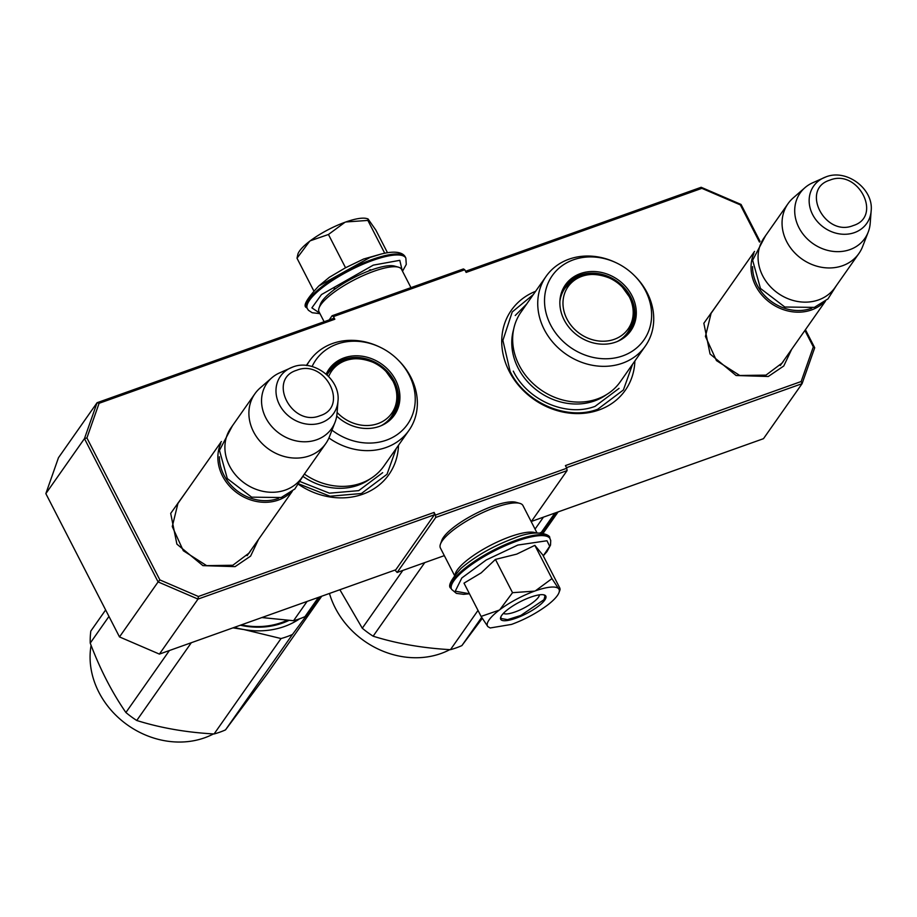 <?xml version="1.0" encoding="UTF-8"?>
<svg xmlns="http://www.w3.org/2000/svg" width="917" height="917" viewBox="0 0 917 917"><rect width="100%" height="100%" fill="white"/><g stroke="black" fill="none" stroke-linecap="round" stroke-linejoin="round"><path stroke-width="1.38" d="M251.086 550.017L249.252 552.928L232.826 565.262L206.634 565.64L183.297 550.727L172.27 526.564L178.047 502.963L180.179 500.246M784.241 359.877L782.419 362.8L765.993 375.122L739.801 375.5L716.452 360.587L705.437 336.424L711.214 312.835L713.346 310.106M298.69 484.485A69.612 59.983 35.1 0 0 362.616 494.274A69.612 59.983 35.1 0 0 398.494 445.284M535.597 291.319A69.612 59.983 35.1 0 0 509.76 372.371A69.612 59.983 35.1 0 0 598.996 409.979A69.612 59.983 35.1 0 0 634.873 360.989M258.502 539.437L250.593 556.126L235.096 566.626L202.932 565.64L176.889 544.125L170.688 513.405L187.595 489.678M791.669 349.297L783.76 365.998L768.263 376.497L736.099 375.512L710.056 353.985L703.855 323.265L720.762 299.538M759.471 242.077L740.363 204.904L701.86 188.34L466.134 272.406L464.77 269.747L333.456 316.583L334.82 319.231L99.093 403.297L86.909 437.936L159.879 579.922L198.381 596.486L434.108 512.431L435.472 515.079L566.786 468.255L565.422 465.595L801.149 381.529L813.333 346.89L804.897 330.464M334.82 319.231L333.456 318.417L97.076 402.712L99.093 403.297M86.909 437.936L84.456 438.613L45.85 493.621L58.47 457.721L97.076 402.712L84.456 438.613L158.102 581.917L159.879 579.922M198.381 596.486L198.003 599.088L434.383 514.792L434.108 512.431M158.102 581.917L198.003 599.088L159.398 654.096L119.497 636.925L158.102 581.917M435.472 515.079L435.747 517.44L397.141 572.46L394.986 570.087M159.398 654.096L395.777 569.801L434.383 514.792M435.747 517.44L567.073 470.616L531.23 521.681M566.786 468.255L567.073 470.616M566.5 467.681L802.088 383.661L801.149 381.529M531.402 521.441L763.483 438.681L802.088 383.661L814.709 347.761L805.424 329.696M813.333 346.89L814.709 347.761M760.021 241.354L741.062 204.457L740.363 204.904M701.86 188.34L701.161 187.286L465.572 271.294M741.062 204.457L701.161 187.286M333.456 316.583L332.092 315.757L463.417 268.933L464.77 269.747M332.092 315.757L329.157 319.953M119.497 636.925L45.85 493.621M444.321 555.633L397.141 572.46M396.201 448.551L387.02 474.272L361.378 493.518L330.028 496.235L299.034 483.993M632.581 364.255L623.4 389.977L597.746 409.223C567.359 421.006 525.372 402.941 510.161 371.534L502.894 340.402L512.225 311.963L533.304 294.586M823.856 302.392A43.317 37.322 -144.9 0 1 811.545 309.935A43.317 37.322 35.1 0 1 764.698 298.059A43.317 37.322 35.1 0 1 753.934 253.321M811.797 308.192A42.079 36.256 -144.9 0 1 811.362 308.353A42.079 36.256 35.1 0 1 752.57 266.641M858.942 253.436L834.951 287.629A43.317 37.322 -144.9 0 1 818.583 299.905A43.317 37.322 35.1 0 1 769.26 285.428A43.317 37.322 35.1 0 1 764.033 237.87L788.024 203.677A43.317 37.322 35.1 0 0 793.251 251.235A43.317 37.322 35.1 0 0 842.574 265.712A43.317 37.322 -144.9 0 0 858.942 253.436A43.317 37.322 -144.9 0 0 862.633 246.524L868.216 232.093A39.511 34.044 -144.9 0 1 849.921 249.607A39.511 34.044 35.1 0 1 802.364 233.205A39.511 34.044 35.1 0 1 804.943 187.698L793.274 197.866A43.317 37.322 35.1 0 0 788.024 203.677M825.885 176.924A32.45 27.968 35.1 0 0 823.833 177.749A32.45 27.968 35.1 0 0 813.196 215.633A32.45 27.968 35.1 0 0 854.495 232.597A32.45 27.968 35.1 0 0 871.15 210.944L870.21 223.244A39.511 34.044 -144.9 0 1 868.216 232.093M871.15 210.944C873.775 188.982 846.586 168.545 825.965 176.889L812.6 182.815A39.511 34.044 35.1 0 0 804.943 187.698M290.689 492.521A43.317 37.322 -144.9 0 1 278.39 500.063A43.317 37.322 35.1 0 1 231.531 488.199A43.317 37.322 35.1 0 1 220.768 443.45M278.63 498.332A42.079 36.256 -144.9 0 1 278.195 498.493A42.079 36.256 35.1 0 1 219.404 456.769M325.776 443.576L301.785 477.768A43.317 37.322 -144.9 0 1 285.416 490.033A43.317 37.322 35.1 0 1 236.093 475.556A43.317 37.322 35.1 0 1 230.866 428.01L254.869 393.817A43.317 37.322 35.1 0 0 260.084 441.375A43.317 37.322 35.1 0 0 309.407 455.852A43.317 37.322 -144.9 0 0 325.776 443.576A43.317 37.322 -144.9 0 0 329.467 436.664L335.049 422.233A39.511 34.044 -144.9 0 1 316.755 439.736A39.511 34.044 35.1 0 1 269.197 423.333A39.511 34.044 35.1 0 1 271.776 377.838L260.107 387.994A43.317 37.322 35.1 0 0 254.869 393.817M292.718 367.052A32.45 27.968 35.1 0 0 290.666 367.877A32.45 27.968 35.1 0 0 280.029 405.761A32.45 27.968 35.1 0 0 321.328 422.726A32.45 27.968 35.1 0 0 337.983 401.084L337.043 413.372A39.511 34.044 -144.9 0 1 335.049 422.233M337.983 401.084C340.608 379.111 313.419 358.673 292.798 367.018L279.433 372.955A39.511 34.044 35.1 0 0 271.776 377.838M369.379 270.091L370.548 269.678M318.784 286.001L329.295 277.335L345.549 267.753L363.671 258.995L380.715 254.169L370.01 257.471L318.784 286.001C306.404 299.229 302.427 306.484 306.851 307.768L308.41 310.267L312.193 312.731L319.964 313.648M402.254 270.721L399.801 260.336L373.299 265.128L321.466 294.575L311.883 307.848L319.712 313.144M309.648 241.263L297.005 258.216L297.956 253.917A40.222 10.637 -27.2 0 1 309.648 241.263L310.313 240.77A40.222 10.637 152.8 0 1 344.998 222.269L345.824 221.971A40.222 10.637 152.8 0 1 366.754 218.555L368.015 218.911L367.866 220.424L345.824 221.971M368.015 218.911L375.855 230.098L387.501 252.76M384.739 253.252L367.866 220.424M344.998 222.269L328.446 234.488L310.313 240.77M345.549 267.753L328.446 234.488M334.063 289.142L335.003 288.431M313.694 290.689L297.005 258.216M489.116 619.869A40.222 10.637 152.8 0 0 487.833 626.598L481.093 616.419L499.226 610.137A40.222 10.637 152.8 0 0 489.116 619.869M490.194 627.973L487.833 626.598L490.194 627.973L511.537 624.408C524.581 619.605 536.388 613.301 546.979 605.507A40.222 10.637 152.8 0 0 558.992 592.611A40.222 10.637 152.8 0 0 558.774 588.897L560.069 589.711L559.943 588.301L542.841 555.037L534.852 545.351L516.73 554.12L495.432 559.416L481.184 572.873L464.002 583.155L481.093 616.419M539.414 594.846A20.415 5.399 -27.2 0 1 538.417 597.265A20.415 5.399 -27.2 0 1 520.524 609.725A20.415 5.399 -27.2 0 1 503.422 613.347M550.097 538.76A55.375 14.649 -27.2 0 0 516.982 541.064A55.375 14.649 -27.2 0 0 451.588 589.379L456.414 593.379L463.578 594.331L469.458 593.769L455.256 591.178L461.824 577.962L486.274 559.955L517.807 545.065L546.968 540.755L549.696 546.28L543.254 555.828L547.013 551.553L550.521 545.076L550.727 540.503L549.604 537.798A55.375 14.649 -27.2 0 0 516.5 540.113A55.375 14.649 -27.2 0 0 451.095 588.427C447.427 586.536 450.774 579.831 461.113 568.322C475.464 556.092 493.151 546.028 514.162 538.153C538.508 528.043 551.346 535.723 549.604 537.798M501.725 615.376A25.367 6.706 -27.2 0 1 522.323 600.669A25.367 6.706 -27.2 0 1 544.125 594.915A25.367 6.706 -27.2 0 1 544.801 600.016A25.367 6.706 -27.2 0 1 517.922 617.473A25.367 6.706 -27.2 0 1 500.728 617.21A25.367 6.706 -27.2 0 1 501.725 615.376M558.774 588.897L558.602 588.703A40.222 10.637 -27.2 0 0 535.402 590.846L534.577 591.133A40.222 10.637 -27.2 0 0 499.891 609.633L499.226 610.137M499.891 609.633L512.534 592.68L534.577 591.133M495.432 559.416L512.534 592.68M535.402 590.846L551.954 578.627L558.602 588.703M534.852 545.351L551.954 578.627M543.701 594.812L545.007 595.855L543.999 599.672L520.822 615.445L507.571 619.651L500.98 618.482L500.888 616.82M454.431 575.303L440.389 547.976A46.412 12.276 -27.2 0 1 440.435 544.171L441.822 540.354A43.317 11.451 -27.2 0 1 443.53 537.213A43.317 11.451 -27.2 0 1 492.933 506.115A43.317 11.451 -27.2 0 1 515.916 502.275L519.824 503.364A46.412 12.276 -27.2 0 1 522.942 505.542L536.984 532.869M440.435 544.171A46.412 12.276 -27.2 0 1 442.269 540.812A46.412 12.276 -27.2 0 1 495.191 507.479A46.412 12.276 -27.2 0 1 519.824 503.364M455.13 574.443A46.412 12.276 -27.2 0 1 457.274 569.996A46.412 12.276 -27.2 0 1 510.196 536.674A46.412 12.276 -27.2 0 1 535.883 532.937M410.954 287.64L401.554 269.369A46.412 12.276 152.8 0 0 398.437 267.179L394.528 266.09A43.317 11.451 152.8 0 0 371.545 269.93A43.317 11.451 152.8 0 0 322.154 301.04A43.317 11.451 152.8 0 0 320.434 304.169L319.047 307.986A46.412 12.276 152.8 0 0 319.013 311.791L324.125 321.741M398.437 267.179A46.412 12.276 152.8 0 0 373.815 271.294A46.412 12.276 152.8 0 0 320.893 304.627A46.412 12.276 152.8 0 0 319.047 307.986M328.928 437.959A60.637 52.246 -144.9 0 0 386.08 447.496A60.637 52.246 35.1 0 0 408.993 430.325L383.914 466.054A60.637 52.246 35.1 0 1 361.011 483.236A60.637 52.246 -144.9 0 1 304.375 474.066M261.861 617.554L293.543 620.717A92.812 79.974 35.1 0 0 299.366 618.895A92.812 79.974 35.1 0 0 304.971 616.637L318.508 597.357M293.543 620.717L307.08 601.437M304.971 616.637L319.758 596.91M328.286 371.385A39.293 33.86 -144.9 0 1 342.568 361.011A39.293 33.86 -144.9 0 1 349.457 359.338M326.532 374.445A39.293 33.86 -144.9 0 1 328.813 370.606A39.293 33.86 -144.9 0 1 343.657 359.475A39.293 33.86 35.1 0 1 388.395 372.6A39.293 33.86 35.1 0 1 393.141 415.745A39.293 33.86 35.1 0 1 381.3 425.637M396.717 392.499A39.293 33.86 -144.9 0 1 392.591 416.501M336.711 416.077A39.958 34.422 35.1 0 0 379.306 426.416A39.958 34.422 35.1 0 0 381.827 425.408A39.958 34.422 35.1 0 0 394.929 378.755A39.958 34.422 35.1 0 0 344.081 357.871A39.958 34.422 35.1 0 0 326.188 374.147M331.977 430.176A55.994 48.246 35.1 0 0 386.378 440.171A55.994 48.246 35.1 0 0 397.944 359.819A55.994 48.246 35.1 0 0 379.776 347.062A55.994 48.246 35.1 0 0 337.009 344.116A55.994 48.246 35.1 0 0 312.101 366.548M303.011 476.427A59.181 50.985 -144.9 0 0 358.088 485.231A59.181 50.985 35.1 0 0 370.227 478.846M408.993 430.325A60.637 52.246 35.1 0 0 398.608 360.473L397.944 359.819M379.776 347.062L378.927 346.66A60.637 52.246 35.1 0 0 332.619 343.474A60.637 52.246 -144.9 0 0 309.717 360.656L306.347 365.459M306.759 365.505A60.637 52.246 -144.9 0 1 309.717 360.656M382.676 472.668L358.719 490.641L329.432 493.174L300.478 481.723M321.729 596.21L267.156 673.984L225.502 729.898A92.812 79.974 -144.9 0 1 219.897 732.144A92.812 79.974 -144.9 0 1 214.074 733.967L281.038 638.541L244.025 629.578A83.539 71.973 35.1 0 0 284.339 626.517A83.539 71.973 35.1 0 0 299.653 618.792M309.728 610.321A83.539 71.973 35.1 0 0 314.818 604.337L292.466 634.461A92.812 79.974 -144.9 0 1 286.861 636.707A92.812 79.974 -144.9 0 1 281.038 638.541M214.074 733.967C186.243 732.419 160.464 727.915 136.748 720.487A92.812 79.974 -144.9 0 1 125.904 712.52C111.954 692.324 100.056 669.192 90.233 643.115A92.812 79.974 -144.9 0 1 90.806 631.079L105.638 609.954M244.025 629.578L232.964 627.858M243.865 629.555A83.539 71.973 -144.9 0 1 234.385 627.354M320.572 596.623L314.818 604.337M319.024 597.895A83.539 71.973 -144.9 0 1 314.898 604.223M241.286 624.901A78.277 67.445 35.1 0 0 281.657 622.528A78.277 67.445 35.1 0 0 287.136 620.293M240.357 625.222A79.515 68.511 35.1 0 0 282.562 623.067A79.515 68.511 35.1 0 0 288.935 620.419M225.502 729.898L292.466 634.461M136.748 720.487L191.321 642.714M125.904 712.52L169.404 650.531M90.233 643.115L108.963 616.43M213.455 733.932A81.991 70.643 -144.9 0 1 204.64 737.795A81.991 70.643 -144.9 0 1 122.511 721.198A81.991 70.643 -144.9 0 1 91.092 645.35M328.676 376.52A36.714 31.637 -144.9 0 1 372.818 362.226A36.714 31.637 -144.9 0 1 386.057 371.511A36.714 31.637 -144.9 0 1 392.877 381.013A36.714 31.637 35.1 0 1 382.595 421.488A36.714 31.637 35.1 0 1 337.112 412.478M327.071 374.927A38.365 33.058 -144.9 0 1 328.515 372.646C340.104 358.765 354.868 355.292 372.818 362.226M380.979 425.775A38.365 33.058 35.1 0 0 391.318 416.719C398.471 405.532 399.033 393.68 392.98 381.163L386.057 371.511M386.286 422.691A37.746 32.519 35.1 0 0 387.41 421.212M546.096 276.361A60.637 52.246 -144.9 0 0 553.409 342.935A60.637 52.246 -144.9 0 0 622.46 363.201A60.637 52.246 35.1 0 0 645.373 346.018L620.293 381.759A60.637 52.246 35.1 0 1 597.391 398.941A60.637 52.246 -144.9 0 1 528.33 378.675A60.637 52.246 -144.9 0 1 521.016 312.089L546.096 276.361A60.637 52.246 -144.9 0 1 568.998 259.179A60.637 52.246 35.1 0 1 615.307 262.365L616.155 262.766A55.994 48.246 35.1 0 0 573.389 259.82A55.994 48.246 35.1 0 0 550.544 324.801A55.994 48.246 35.1 0 0 622.758 355.876A55.994 48.246 35.1 0 0 634.323 275.524A55.994 48.246 35.1 0 0 616.155 262.766M540.09 532.892A92.812 79.974 35.1 0 0 541.351 532.341L554.888 513.062M535.058 529.109L543.46 517.142M541.351 532.341L556.138 512.614M564.666 287.09A39.293 33.86 -144.9 0 1 578.948 276.716A39.293 33.86 -144.9 0 1 585.837 275.043M559.92 300.81A39.293 33.86 -144.9 0 1 565.193 286.31A39.293 33.86 -144.9 0 1 580.037 275.18A39.293 33.86 35.1 0 1 624.775 288.305A39.293 33.86 35.1 0 1 629.521 331.45A39.293 33.86 35.1 0 1 617.68 341.342M633.097 308.204A39.293 33.86 -144.9 0 1 628.959 332.206M615.685 342.121A39.958 34.422 35.1 0 0 618.207 341.113A39.958 34.422 35.1 0 0 631.309 294.46A39.958 34.422 35.1 0 0 580.461 273.575A39.958 34.422 35.1 0 0 559.955 300.226A39.958 34.422 35.1 0 0 577.08 335.141A39.958 34.422 35.1 0 0 615.685 342.121M513.646 329.318A59.181 50.985 -144.9 0 0 532.995 387.112A59.181 50.985 -144.9 0 0 594.468 400.935A59.181 50.985 35.1 0 0 606.607 394.551M645.373 346.018A60.637 52.246 35.1 0 0 634.988 276.177L634.323 275.524M515.228 315.505L526.69 304.008M619.055 388.372L595.099 406.334C566.706 417.35 527.504 400.477 513.302 371.144M482.285 618.345L461.881 645.602A92.812 79.974 -144.9 0 1 456.276 647.849A92.812 79.974 -144.9 0 1 450.453 649.672L478.009 610.413M546.108 526.026A83.539 71.973 35.1 0 0 551.197 520.042L541.534 533.041M450.453 649.672C422.611 648.113 396.843 643.619 373.127 636.192A92.812 79.974 -144.9 0 1 362.284 628.225L339.875 589.734M556.94 512.328L551.197 520.042M555.404 513.6A83.539 71.973 -144.9 0 1 551.277 519.928M543.093 533.316L558.109 511.915M461.881 645.602L481.689 617.382M373.127 636.192L424.766 562.602M362.284 628.225L402.838 570.42M449.834 649.637A81.991 70.643 -144.9 0 1 441.02 653.5A81.991 70.643 -144.9 0 1 329.467 593.448M566.924 318.944A36.714 31.637 -144.9 0 1 571.383 282.814A36.714 31.637 -144.9 0 1 609.197 277.931A36.714 31.637 -144.9 0 1 622.437 287.216A36.714 31.637 -144.9 0 1 629.257 296.718A36.714 31.637 35.1 0 1 614.275 339.324A36.714 31.637 35.1 0 1 566.924 318.944M559.897 301.154A38.365 33.058 -144.9 0 1 564.895 288.351C576.472 274.47 591.247 270.996 609.197 277.931M617.359 341.479A38.365 33.058 35.1 0 0 627.698 332.424C634.851 321.237 635.401 309.384 629.36 296.867L622.437 287.216M560.998 295.114A37.746 32.519 -144.9 0 1 561.995 293.555M622.666 338.396A37.746 32.519 35.1 0 0 623.789 336.917M853.2 225.571C882.922 216.641 858.117 168.384 829.851 180.145C800.128 189.062 824.933 237.32 853.2 225.571M320.033 415.699C349.755 406.781 324.95 358.513 296.684 370.273C266.962 379.191 291.766 427.46 320.033 415.699M402.517 271.226L406.277 264.428L405.853 258.101A55.375 14.649 152.8 0 0 372.749 260.405A55.375 14.649 152.8 0 0 307.344 308.72M380.612 254.192C401.188 248.771 404.695 255.832 405.371 257.138A55.375 14.649 152.8 0 0 372.256 259.454A55.375 14.649 152.8 0 0 306.851 307.768M780.287 365.516L825.46 301.154M709.391 315.746L754.553 251.396M247.12 555.656L292.294 491.283M176.224 505.886L221.387 441.524M405.371 257.138L405.853 258.101M451.588 589.379L451.095 588.427M558.992 592.611L560.023 589.78M232.425 425.797L219.461 450.373L227.301 478.582L251.648 497.163L281.187 497.518L294.838 489.002L303.332 475.556M765.592 235.658L752.628 260.233L760.457 288.454L784.814 307.023L814.353 307.378L828.005 298.862L836.499 285.416"/></g></svg>
